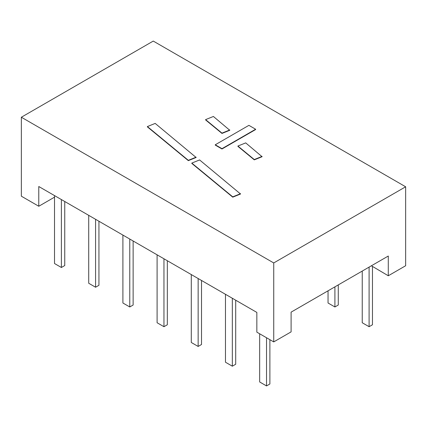 <?xml version="1.0" encoding="UTF-8"?>
<svg xmlns="http://www.w3.org/2000/svg" width="427" height="427" viewBox="0 0 427 427"><rect width="100%" height="100%" fill="white"/><g stroke="black" fill="none" stroke-linecap="round" stroke-linejoin="round"><path stroke-width="0.64" d="M405.65 186.786L273.734 262.947L21.35 117.233L153.266 41.072L405.65 186.786L405.65 265.743L388.287 275.773L371.394 265.786M388.287 275.773L388.287 256.029L291.102 312.142L291.102 331.88L273.734 341.904L273.734 262.947M273.734 341.904L256.84 332.153L256.84 312.415L38.782 186.514L38.782 206.257L21.35 196.19L21.35 117.233M147.384 126.878L188.328 160.637L196.126 157.483L155.182 123.414L147.384 126.563L147.384 126.878M205.6 119.934L221.981 133.438L229.779 130.283L213.399 116.47L205.6 119.619L205.6 119.934M215.251 145.095L221.981 148.98L255.634 129.552L255.634 129.237L248.904 125.351L215.251 144.78L215.251 145.095M237.908 146.354L254.284 159.858L262.082 156.709L245.706 142.89L237.908 146.045L237.908 146.354M191.803 163.402L232.747 197.162L240.545 194.007L199.601 159.938L191.803 163.093L191.803 163.402M54.523 197.167L38.782 206.257M188.328 160.637L188.328 160.322L196.126 157.173M188.328 160.322L147.384 126.563M221.981 133.438L221.981 133.123L229.779 129.973M221.981 133.123L205.6 119.619M221.981 148.98L221.981 148.665L215.251 144.78M221.981 148.665L255.634 129.237M254.284 159.858L254.284 159.549L262.082 156.394M254.284 159.549L237.908 146.045M232.747 197.162L232.747 196.852L240.545 193.698M232.747 196.852L191.803 163.093M372.461 266.635L372.461 324.766L369.099 326.708L369.099 267.11M269.891 339.684L269.891 383.985L266.528 385.928L266.528 337.741M266.528 385.928L259.664 381.962L259.664 333.781M64.755 201.512L64.755 265.546L61.387 267.489L54.523 263.528L54.523 195.603M61.387 267.489L61.387 199.569M235.704 300.208L235.704 364.247L232.336 366.19L225.472 362.224L225.472 294.299M232.336 366.19L232.336 298.265M201.512 280.47L201.512 344.504L198.149 346.446L191.285 342.486L191.285 274.561M198.149 346.446L198.149 278.527M98.941 221.25L98.941 285.289L95.579 287.232L88.715 283.266L88.715 215.341M95.579 287.232L95.579 219.307M167.325 260.726L167.325 324.766L163.957 326.708L157.093 322.748L157.093 254.823M163.957 326.708L163.957 258.783M133.133 240.988L133.133 305.027L129.771 306.97L122.901 303.005L122.901 235.085M129.771 306.97L129.771 239.045M369.099 326.708L362.235 322.748L362.235 271.07M338.275 284.905L338.275 305.027L334.907 306.97L328.043 303.005L328.043 290.814M334.907 306.97L334.907 286.848M58.029 197.626L57.762 197.471M228.979 296.327L228.712 296.173M194.792 276.584L194.52 276.429M92.221 217.37L91.949 217.215M160.6 256.846L160.328 256.691M126.408 237.108L126.141 236.953"/></g></svg>
